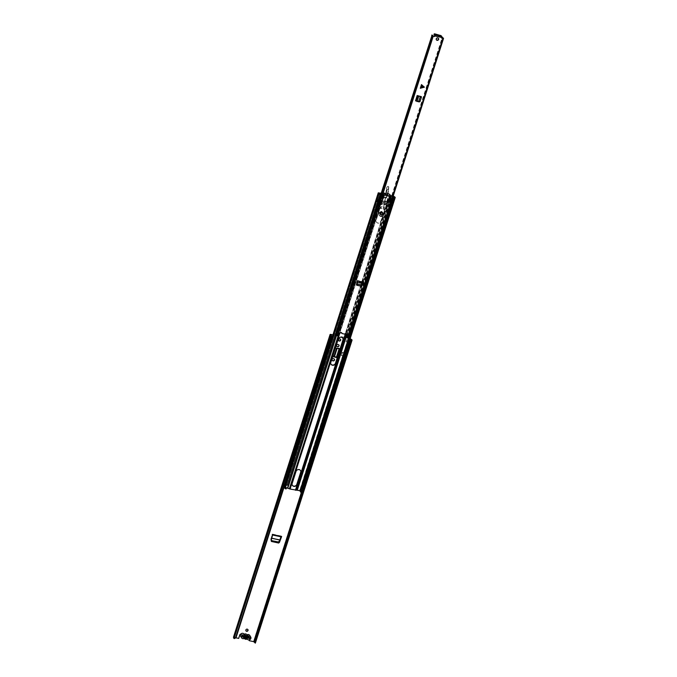 <?xml version="1.0" encoding="UTF-8"?>
<svg xmlns="http://www.w3.org/2000/svg" width="677" height="677" viewBox="0 0 677 677"><rect width="100%" height="100%" fill="white"/><g stroke="black" fill="none" stroke-linecap="round" stroke-linejoin="round"><path stroke-width="0.51" stroke-dasharray="3.38 2.54" d="M271.342 540.576L270.8 539.62L271.342 540.576M279.829 540.051L280.82 536.616L281.302 536.869L281.522 536.294L272.391 534.119L271.198 537.885L279.736 539.747L279.068 541.075L277.79 541.642L271.265 540.221L270.715 539.264L271.714 538.283M271.265 540.221L270.715 539.264L271.215 537.893M280.955 536.819L281.285 536.057L281.344 536.734M280.82 536.616L281.285 536.057L280.82 536.616L271.959 534.686L271.308 538.198M332.035 360.249A1.176 1.066 -31.3 0 1 333.304 358.455L333.643 358.531A1.176 1.066 -31.3 0 1 334.362 359.106M336.554 346.082A1.176 1.066 -31.3 0 1 337.823 344.297L338.161 344.365A1.176 1.066 -31.3 0 1 338.881 344.94M245.912 630.719A1.151 1.041 -31.3 0 1 247.156 628.967A1.151 1.041 -31.3 0 1 247.858 629.534M338.542 340.463A1.151 1.041 -31.3 0 1 339.786 338.72A1.151 1.041 -31.3 0 1 340.489 339.279M331.747 338.585L332.635 338.779L333.236 336.918L330.376 336.3L329.784 338.161L331.518 338.534M345.964 341.682L348.816 342.3L349.408 340.438L346.556 339.82L346.091 341.902L348.951 342.52L349.434 340.675L349.002 342.816L349.603 340.954M249.331 639.867L250.287 636.871A0.897 0.812 148.7 0 0 248.941 636.05L248.476 637.362L249.271 638.106M242.637 636.778L241.367 634.4A0.897 0.812 148.7 0 0 239.709 634.569L238.558 638.183L233.531 637.192M350.195 338.618L332.932 334.861M255.415 642.871A1.836 0.525 17.7 0 0 254.848 642.346L253.621 641.457L249.136 640.484M337.053 357.507L337.755 357.659L340.531 348.943L339.727 348.96M332.703 356.466A1.261 1.142 -31.3 0 1 332.322 355.247L334.37 348.833A1.261 1.142 -31.3 0 1 335.91 347.936L340.015 349.019M344.475 352.869L342.232 352.378L341.284 355.357L343.527 355.848L344.475 352.869L342.232 352.378M272.577 534.398L281.471 536.302L272.222 534.695L280.972 536.785M271.68 541.338L271.012 540.238L272.586 534.974M271.147 541.084L271.122 540.542M331.671 336.765L330.511 336.52L329.919 338.382L331.459 338.712M331.688 338.762L332.771 338.999L333.363 337.138L332.28 336.901M348.841 342.545L349.544 340.658L346.692 340.032L346.091 341.902M249.551 639.807L250.414 637.091A0.897 0.812 148.7 0 0 249.077 636.27L241.494 634.62A0.897 0.812 148.7 0 0 240.8 634.137M350.136 338.788L332.881 335.039M236.002 637.81L234.047 637.429L234.767 638.606M337.264 357.651L337.882 357.871L337.239 357.735M332.322 355.247L332.449 355.467A1.261 1.142 148.7 0 0 332.678 356.542M332.449 355.467L334.37 348.833M335.343 348.206A1.261 1.142 148.7 0 0 334.497 349.053M344.043 352.962L342.418 352.607L344.043 352.962L343.087 355.941L341.47 355.594L343.087 355.941M342.418 352.607L341.47 355.594M241.367 634.4L249.077 636.27L248.611 636.964L241.579 635.432L241.401 634.831M233.675 637.641L330.368 334.912M329.784 338.161L330.85 338.949L331.442 337.087L330.376 336.3M349.408 340.438L348.841 340.506L349.4 341.098L348.807 342.96L349.027 340.827M349.044 343.087L349.704 341.03L349.002 342.816M349.112 342.892L349.831 343.501M329.919 338.382L330.266 338.762L330.858 336.901L330.511 336.52M330.858 336.901L330.258 338.737L330.858 336.901M331.248 337.18L330.647 339.042M330.748 336.934L331.298 337.476M330.731 337.349L330.148 338.805M330.139 339.211L330.706 339.338M249.077 636.27L248.611 636.964M244.905 636.718L242.4 635.872L241.757 634.874L248.789 636.405L249.449 637.548L247.579 637.302M340.531 348.943L339.27 348.35L339.118 348.824M337.121 348.393L336.765 347.851L334.083 356.263L336.994 347.876L339.059 348.113L340.362 348.858L337.755 357.659M337.019 357.464L336.283 356.796L339.27 348.35L336.562 348.266M336.765 347.851L334.218 348.41L335.851 347.572L336.765 347.851M333.964 356.407L332.399 354.342L334.336 348.266M333.194 355.899L332.28 354.486L334.218 348.41M336.494 357.024L334.506 356.576M343.967 352.844L343.019 355.823M343.527 355.848L341.284 355.357M344.381 352.7L343.425 355.687M272.103 534.864L272.391 534.119L271.959 534.686M240.623 636.228A2.014 1.836 148.7 0 0 242.848 636.955A0.821 0.745 -31.3 0 1 243.652 637.125A2.09 1.904 148.7 0 0 245.709 637.573A0.821 0.745 -31.3 0 1 246.513 637.751A2.014 1.836 148.7 0 0 249.728 635.364M246.521 636.465L246.115 636.617A1.024 0.931 -31.3 0 1 244.355 636.228L241.571 635.381L241.791 634.688L243.83 635.128A1.608 1.464 -31.3 0 1 246.741 635.762L248.789 636.211L248.561 636.905L246.521 636.465A1.608 1.464 -31.3 0 1 243.61 635.83M245.015 637.328L244.355 636.228M241.571 635.381L242.561 637.015M246.783 637.709L246.115 636.617M248.561 636.905L249.28 638.089M246.58 636.304L246.741 635.762M248.789 636.211L249.779 637.836M243.83 635.128L244.575 635.534A1.024 0.931 -31.3 0 1 246.335 635.915M242.781 636.321L241.791 634.688M244.575 635.534L245.226 636.6M342.774 338.187A2.581 2.344 148.7 0 0 338.111 338.898L330.689 362.144A2.581 2.344 148.7 0 0 330.96 364.108M292.312 485.223A2.581 2.344 -31.3 0 1 292.041 483.251L295.874 471.226A2.581 2.344 -31.3 0 1 300.546 470.523M379.729 208.465A2.581 2.344 -31.3 0 1 384.341 207.653A2.581 2.344 -31.3 0 1 384.536 209.515L380.855 221.066A2.581 2.344 -31.3 0 1 376.243 221.887A2.581 2.344 -31.3 0 1 376.048 220.025L379.865 208.685L376.175 220.237A2.581 2.344 148.7 0 0 377.834 223.114A2.581 2.344 148.7 0 0 380.982 221.286L384.671 209.735A2.581 2.344 148.7 0 0 382.014 206.84A2.581 2.344 148.7 0 0 379.865 208.685M301.257 491.959A1.786 0.516 17.7 0 0 300.859 491.451L299.691 490.444L297.169 489.894L389.089 201.89L386.863 202.144L385.822 204.615L381.396 203.582L382.09 200.925L378.409 199.563L379.255 197.549L382.708 198.793L383.901 195.061L381.143 193.47M297.169 489.894L295.341 489.996L284.298 487.271M381.946 200.832L381.532 203.794L385.958 204.826L386.999 202.364L390.147 202.305L390.731 199.85L389.8 199.647L391.137 195.458L389.157 196.017A9.182 8.344 -31.3 0 1 383.766 194.841L382.293 193.876M382.073 201.044L378.536 199.783M389.089 201.89L390.02 202.084M300.3 489.962L300.038 490.757M299.691 490.444L299.996 489.488L301.062 490.453M300.258 491.891L300.41 491.434A1.887 0.542 -162.3 0 1 300.402 491.434L300.563 490.96M285.931 487.643L284.932 487.516A1.887 0.542 -162.3 0 1 285.398 488.092A1.887 0.542 -162.3 0 1 285.355 488.159L286.193 488.836M284.805 487.812L284.594 486.34L285.195 486.298L286.083 483.505L285.482 483.539L286.075 483.522L378.866 192.784M285.609 486.907A1.887 0.542 17.7 0 0 285.229 486.585L284.602 486.314L285.559 483.953M382.581 193.8L381.202 193.292M387.599 199.512L386.821 201.628L387.667 199.529A0.508 0.465 148.7 0 0 387.946 199.74L388.082 199.96A0.508 0.465 -31.3 0 1 387.726 199.563A2.556 2.319 148.7 0 0 387.422 198.573A2.522 2.293 -31.3 0 1 387.693 199.96L390.739 200.13L388.454 199.461A2.353 0.677 -162.3 0 1 388.37 199.537L387.667 199.529A0.508 0.465 148.7 0 1 387.599 199.343A2.556 2.319 -31.3 0 0 383.14 198.378A0.508 0.465 148.7 0 1 382.598 198.581L379.12 197.329L378.409 199.563M285.025 487.448L286.354 483.987L284.899 487.228M378.121 200.781L380.144 194.443L379.23 193.74L377.207 200.079A2.843 0.812 17.7 0 0 377.385 199.977A2.107 0.609 17.7 0 0 377.258 199.715L379.281 193.385M378.959 193.123L286.117 483.793A1.887 0.542 -162.3 0 1 286.591 484.36A1.887 0.542 -162.3 0 1 286.54 484.436L287.378 485.104M390.231 195.467L390.714 195.712L389.893 196.195L389.157 196.017L387.972 199.749L389.8 199.647M393.21 196.093L390.714 195.712M390.731 199.85L388.099 199.969L389.292 196.228A9.182 8.344 -31.3 0 1 383.901 195.061L382.733 198.801A0.508 0.465 -31.3 0 0 383.275 198.589A2.556 2.319 148.7 0 1 387.422 198.573A2.522 2.293 -31.3 0 0 383.072 198.953L382.293 198.784L383.571 194.773A9.833 8.945 148.7 0 0 386.44 195.958L386.55 195.983A9.833 8.945 148.7 0 0 389.867 196.102L388.573 200.155M393.261 195.915L391.137 195.458M302.441 488.235A1.786 0.516 17.7 0 0 302.044 487.719L300.884 486.721L393.659 196.008M392.178 203.862L394.226 197.456M301.451 488.168L394.378 196.999M300.063 490.8L301.231 487.025M390.866 200.07L390.147 202.305M388.192 199.766L389.41 195.949L389.893 196.195L388.674 200.011M382.31 198.488L383.529 194.671L382.031 198.564M302.619 487.668L300.876 486.746L299.996 489.488L302.534 490.588L303.414 487.838M300.368 489.843L301.223 487.051M301.257 487.076L394.031 196.355L301.172 487.245M301.197 487.322L302.568 487.846M285.855 484.013L284.738 486.518M284.992 486.704L283.426 486.433L284.306 483.683L285.135 483.86M284.205 486.788L283.561 486.645L284.442 483.903L285.076 484.038M378.045 200.756L377.207 200.096L379.23 193.757A2.843 0.812 -162.3 0 0 379.357 193.681L286.591 484.36M390.908 203.295L391.374 202.965A1.684 0.482 17.7 0 0 391.188 202.804L387.472 202.364L389.478 196.093A9.512 8.649 -31.3 0 0 389.724 196.068A0.508 0.465 148.7 0 0 390.07 195.23A6.635 6.034 -31.3 0 0 389.817 195.018L389.918 194.697A6.965 6.33 -31.3 0 1 390.841 195.551L390.544 196.254L390.011 195.501A9.833 8.945 -31.3 0 1 388.801 195.636L388.86 195.518A9.512 8.649 148.7 0 1 384.104 194.485L384.003 194.79A9.833 8.945 148.7 0 0 386.228 195.602L386.339 195.628A9.833 8.945 148.7 0 0 388.759 195.831L388.86 195.518M390.908 203.286L392.575 197.828L390.874 203.151M392.55 198.09L393.151 196.702M379.577 193.165L377.148 199.529A2.209 0.635 17.7 0 0 377.182 199.613A2.209 0.635 17.7 0 0 377.258 199.715M377.148 199.529L379.145 193.258L377.148 199.52M393.955 196.499A2.209 0.635 -162.3 0 1 393.98 196.575A2.107 0.609 -162.3 0 0 394.022 196.668A2.107 0.609 -162.3 0 0 394.183 196.855L392.161 203.193A2.843 0.812 17.7 0 0 392.533 203.413L391.983 203.845M393.98 196.575L391.966 202.914A2.107 0.609 17.7 0 0 392 203.007A2.107 0.609 17.7 0 0 392.161 203.193M384.434 195.035L382.454 201.238L387.219 202.271L389.19 196.068A9.512 8.649 -31.3 0 1 388.784 196.085A0.508 0.465 -31.3 0 1 388.454 195.958L387.777 195.306L385.145 195.238A0.508 0.465 -31.3 0 1 384.79 195.213A9.512 8.649 -31.3 0 1 384.434 195.035L384.24 194.951A9.512 8.649 -31.3 0 1 384.037 194.832A0.508 0.465 -31.3 0 1 384.24 193.96A6.635 6.034 -31.3 0 1 384.587 193.884L384.934 193.478A6.965 6.33 -31.3 0 1 389.69 194.511L389.918 194.697M384.223 193.089L384.223 193.089A6.635 6.034 148.7 0 0 383.774 193.19A0.508 0.465 148.7 0 0 383.571 194.062A9.512 8.649 148.7 0 0 383.859 194.231L383.757 194.544A9.833 8.945 -31.3 0 1 382.793 193.927L383.216 194.663L383.377 193.927A6.965 6.33 -31.3 0 1 384.688 193.554L384.587 193.884M383.571 194.773L382.657 193.791L382.911 193.157A6.965 6.33 -31.3 0 1 384.324 192.767M382.454 201.238L381.972 201.162L383.808 194.79L383.216 194.663M380.449 200.832L381.972 201.162L382.166 202.051L380.702 201.746L380.288 200.561L378.13 199.969A1.684 0.482 17.7 0 0 378.096 200.02A1.684 0.482 17.7 0 0 378.104 200.147L379.154 200.73L380.812 195.551L380.542 193.96M377.554 199.503L378.663 199.74L379.332 197.642L382.293 198.784M387.489 199.52L386.821 201.619L387.472 199.055A2.522 2.293 148.7 0 0 383.199 198.124L382.843 198.581L381.591 198.056A2.353 0.677 -162.3 0 1 381.379 197.929L379.23 197.472L378.663 199.74M378.57 199.597L380.711 200.02A2.353 0.677 17.7 0 0 380.923 200.155L381.82 200.494L382.497 198.403M382.556 198.412L381.82 200.494M381.887 200.51L382.733 198.496M386.829 201.661L382.065 200.595M387.794 199.757L386.931 201.611M386.999 201.619L387.693 201.628A2.353 0.677 17.7 0 0 387.786 201.56L391.856 202.728A2.209 0.635 17.7 0 1 391.966 202.914M377.8 200.57L378.308 200.73L377.8 200.57L377.571 202.457L377.986 200.206M393.769 196.313L391.424 203.65L392.101 203.328L391.881 203.811M391.594 203.168L391.915 203.692M382.192 202.135L386.821 203.142L387.117 202.203L382.344 200.959L382.04 202.575A2.556 0.77 -77.7 0 0 382.192 202.135L382.488 201.196M387.117 202.203L382.344 200.959M384.24 194.951L382.243 201.221M384.595 192.92L384.494 193.241A6.635 6.034 -31.3 0 1 389.258 194.282L389.36 193.96A6.965 6.33 148.7 0 0 384.595 192.92L384.519 192.793M389.724 196.068L389.258 195.298A9.512 8.649 148.7 0 1 388.903 195.331L388.759 195.831M384.79 195.213L384.46 194.68A9.512 8.649 148.7 0 0 388.463 195.551L388.784 196.085M389.69 194.511L389.817 195.018M389.258 195.298A0.508 0.465 148.7 0 0 389.597 194.46A6.635 6.034 148.7 0 0 389.267 194.189L389.368 193.867A6.965 6.33 -31.3 0 1 390.375 194.781L390.079 195.484M384.917 193.207A6.635 6.034 -31.3 0 1 388.945 194.079A0.508 0.465 148.7 0 0 388.539 194.028L388.86 194.561L387.921 194.841L386.279 194.485L385.298 193.326A0.508 0.465 148.7 0 0 384.917 193.207L385.247 193.74A6.635 6.034 148.7 0 0 384.832 193.8M389.588 194.832A6.635 6.034 148.7 0 0 389.267 194.612L388.945 194.079M390.011 195.501L389.867 196.102M388.936 200.155L390.02 195.475M389.639 199.884L390.993 195.653L390.29 195.915M390.993 195.653L393.193 196.127M393.295 196.152L391.272 202.482M390.07 202.22L390.739 200.13M380.999 198.09L382.344 193.85L381.134 193.504M388.683 202.626L390.544 196.254M380.643 201.712L382.784 195.01L382.31 194.231L380.288 200.561M379.662 200.274L381.684 193.935L381.041 193.8M381.684 193.935L382.31 194.231M382.784 195.01L380.702 201.746M382.717 198.835L382.166 202.042L384.113 195.298L382.987 199.351L384.079 195.306L382.843 195.035M384.113 195.298L383.808 194.79M378.104 200.147L380.127 193.808M390.705 196.288L391.628 196.102L389.605 202.44M391.035 202.745L393.058 196.415L391.628 196.102M392.533 203.413L394.344 197.54M393.879 196.398L391.856 202.728M377.385 199.977L379.408 193.639M385.247 193.74A0.508 0.465 -31.3 0 1 385.628 193.859L385.298 193.326M386.279 194.485L385.628 193.859M391.272 204.996L391.653 205.512M392.347 203.735L391.788 205.503M392.101 203.328L391.543 205.097M378.028 201.619L377.707 201.086M377.554 200.164L377.233 202.338M387.921 194.841L385.949 193.952M388.539 194.028L387.599 194.307M387.777 195.306L388.133 195.425A0.508 0.465 148.7 0 0 388.463 195.551M386.127 194.951L385.805 194.417L387.447 194.773M384.46 194.68A0.508 0.465 148.7 0 0 384.824 194.705L385.805 194.417M380.618 201.678L382.141 202.008M386.973 201.966L386.195 204.395L381.574 203.388M381.65 203.549L386.271 204.556L386.66 203.574L382.04 202.575M381.566 203.582L386.203 204.615M386.821 203.142A2.556 0.77 102.3 0 1 386.66 203.574M421.187 97.107L419.918 101.085L415.568 100.721M421.314 97.505L419.918 101.085M419.308 101.423L420.239 100.881M362.787 281.911L361.848 285.601L361.103 286.176M362.263 283.536L360.579 286.049L361.518 285.516L362.55 282.588L357.321 281.454L357.38 280.498L362.618 281.632L362.55 282.588M360.579 286.049L357.219 285.322M438.451 38.377A1.278 1.159 148.7 0 0 436.318 38.225A1.278 1.159 148.7 0 0 436.293 39.689M381.828 212.671A1.024 0.931 148.7 0 0 380.66 214.135A1.024 0.931 148.7 0 0 382.302 214.144A1.024 0.931 148.7 0 0 381.828 212.671M421.119 87.325L423.489 86.766L421.763 85.319L421.145 87.358L421.779 85.353L423.506 86.8L421.145 87.358M418.868 95.965L421.289 96.803M418.708 95.694L417.04 95.33L417.921 95.753L416.27 100.865L415.399 100.45L417.04 95.33M419.359 101.186L415.399 100.45M433.974 34.586L440.253 35.788L441.142 36.296L440.719 36.431L441.565 37.023L441.59 37.946M346.429 333.778A0.897 0.812 148.7 0 0 344.762 333.905L341.724 333.245M341.716 332.754A0.897 0.812 148.7 0 0 340.226 332.576L337.806 335.86M336.105 334.607L336.503 334.523A1.98 0.567 -162.3 0 1 337.358 335.327A1.98 0.567 -162.3 0 1 337.264 335.437L337.637 335.589M360.909 285.889L356.889 285.009M356.551 284.941L357.38 280.498M362.093 283.265L362.618 281.632M347.961 337.882L347.377 337.197L443.012 37.904M346.641 336.968A1.98 0.567 -162.3 0 1 346.903 336.791L347.538 337.087M346.903 336.791L442.479 37.32M336.503 334.523L432.078 35.052M378.756 200.942L380.838 194.443M421.348 96.616L421.356 97.37L421.348 96.616M416.27 100.865L417.65 101.677M418.614 101.812L417.421 101.398M418.623 101.795L420.104 96.532M419.114 101.939L418.623 101.567L420.222 96.566M419.232 101.745L420.146 101.288M356.991 285.271L356.339 284.89L356.991 285.271M362.203 285.085L356.889 283.866M362.22 285.085L356.914 283.748M380.246 201.382L381.752 201.695L384.612 195.433A3.063 2.784 -31.3 0 1 385.306 194.451A5.365 4.874 148.7 0 0 386.567 188.697A1.43 1.303 -31.3 0 1 387.007 187.064L388.26 186.387L388.742 186.86A0.66 0.601 -31.3 0 1 388.742 186.954L388.522 191.202A4.087 3.715 -31.3 0 1 388.31 192.276L386.728 196.762A1.532 1.396 -31.3 0 1 386.237 197.447A2.81 2.556 148.7 0 0 385.298 200.316A1.532 1.396 -31.3 0 1 385.34 200.951L384.308 206.95A1.532 1.396 -31.3 0 1 383.817 207.831A1.151 1.041 148.7 0 0 384.257 209.633A1.151 1.041 148.7 0 0 385.594 208.888L390.02 198.598C392.135 199.275 392.118 200.18 389.977 201.297L383.808 214.964A2.708 2.463 -31.3 0 1 378.765 214.177L379.137 208.694L381.87 208.296L378.976 207.983L379.069 207.154L380.237 204.742L382.065 204.378L380.372 204.352L381.286 201.399L384.612 195.433M381.896 211.309C378.917 212.146 378.545 213.458 380.77 215.252C383.749 214.414 384.121 213.103 381.896 211.309M381.93 211.791C383.842 213.331 383.52 214.457 380.973 215.168C379.061 213.627 379.382 212.502 381.93 211.791M381.887 212.35A1.362 1.244 148.7 0 0 380.364 214.313A1.362 1.244 148.7 0 0 382.573 214.313A1.362 1.244 148.7 0 0 381.887 212.35M379.907 201.602L379.569 204.725L382.268 204.708L379.281 204.708L380.195 204.666L379.357 207.187M379.137 208.694L381.676 207.974M379.526 205.106L379.179 208.313L381.87 208.296M387.913 186.403L386.982 186.996L386.457 188.502L386.982 186.996L388.26 186.387L388.733 186.945L388.522 191.202M378.765 214.177L378.858 209.337L378.595 213.89A2.708 2.463 148.7 0 0 383.639 214.685L383.808 214.964M387.777 186.539L388.226 186.446M387.049 187.038L386.567 188.697M386.829 189.23L385.213 194.223L381.286 201.399L381.625 201.754M379.569 204.725L379.662 201.196L379.323 204.319L380.372 204.352M379.281 204.708L379.137 207.221L380 204.623M378.858 209.43L378.942 208.381M389.977 201.297L389.944 200.697C391.331 199.943 391.374 199.216 390.054 198.505L389.317 198.97L390.011 198.606C391.213 199.258 391.154 199.893 389.825 200.527L389.944 200.697M389.622 198.928L385.594 208.888M386.567 188.35L386.719 189.332A5.365 4.874 148.7 0 1 385.145 194.181A3.063 2.784 148.7 0 0 384.443 195.162L386.719 189.332M386.846 189.23L388.429 189.552M388.564 186.86L387.972 191.921L384.959 200.045L383.52 207.407C383.038 209.455 383.707 209.853 385.535 208.601L389.427 198.979M389.825 200.527L383.47 214.584C381.253 216.826 379.662 216.581 378.714 213.839L379.035 208.364M383.47 214.584L389.952 200.73M383.817 207.831L383.647 207.56A1.151 1.041 148.7 0 0 384.087 209.362A1.151 1.041 148.7 0 0 385.433 208.618L389.317 198.97L390.35 198.556M380.144 204.234L381.286 201.399M383.114 213.839A1.786 1.625 148.7 0 0 379.789 213.12A1.786 1.625 148.7 0 0 383.114 213.839M382.403 213.687A1.024 0.931 -31.3 0 1 380.584 214.008A1.024 0.931 -31.3 0 1 381.354 212.544A1.024 0.931 -31.3 0 1 382.403 213.687M380.66 214.135L380.821 214.406A1.024 0.931 -31.3 0 1 381.574 212.908A1.024 0.931 -31.3 0 1 382.556 213.331L382.403 213.077M234.073 637.201L330.714 334.379M253.621 641.457L350.271 338.635M301.95 490.647L302.89 487.728M234.2 637.421L330.791 334.776M337.882 357.871L340.666 349.163M351.439 340.015L254.797 642.837L255.356 643.057M331.121 335.597L234.047 638.419M254.848 642.346L351.49 339.515M254.797 642.304L351.448 339.482M254.56 641.914L351.202 339.084M234.259 637.971L330.841 335.343M234.293 637.844L330.943 335.022M234.056 637.455L330.698 334.624L234.047 637.429M302.551 490.783L303.465 487.922M349.569 343.442L350.237 341.352M302.204 490.707L303.144 487.778M349.239 343.332L349.941 341.14M348.266 342.418L348.867 340.556M349.239 342.951L349.831 341.09M350.305 341.436L349.713 343.298M331.425 336.994L330.833 338.864M331.256 336.723L330.664 338.593M330.097 338.466L330.689 336.604M331.315 337.163L330.723 339.025M330.224 338.788L330.825 336.918M330.021 339.016L330.613 337.154M331.18 337.281L330.588 339.143M242.501 635.466L242.324 636.025M242.51 635.796L242.332 636.363M249.111 637.235L248.933 637.793M248.654 636.803L248.476 637.362L248.654 636.803M336.816 357.185L337.383 357.295L340.159 348.587L339.465 348.9M272.222 534.695L281.116 536.624M272.391 534.119L281.285 536.057M245.709 637.573L246.699 639.206M242.848 636.955L243.847 638.589M247.503 639.384L246.513 637.751M244.651 638.758L243.652 637.125M295.341 489.996L387.252 201.983M289.951 488.819L381.862 200.815M289.401 488.811L381.6 200.722M287.827 488.083L380.025 199.994M287.42 487.778L379.332 199.766M296.044 490.258L295.561 490.013L387.481 202M297.076 490.097L296.594 489.852L388.513 201.839M339.651 333.71L381.997 201.027M338.449 335.107L381.312 200.798M336.571 335.343L379.746 200.079M336.444 334.802L379.467 199.986M346.59 334.946L388.987 202.084M346.658 335.487L389.224 202.101M345.448 333.617L387.388 202.203M346.049 333.558L387.955 202.245M300.622 491.028L300.918 490.089M300.859 491.451L301.155 490.52M285.355 488.159L285.618 487.33M284.932 487.516L285.229 486.585M380.051 197.532L381.388 193.334M286.54 484.436L379.323 193.724M286.117 483.793L378.9 193.08M380.457 197.836L382.073 193.563L380.736 197.76M389.224 199.605L390.561 195.416L391.044 195.653L389.707 199.85M300.952 490.046L394.547 196.719M302.044 487.719L394.826 197.007M380.178 197.743L381.515 193.554M389.935 199.867L391.272 195.678M300.876 490.165L300.571 491.087M301.849 488.422L302.069 487.736M301.934 487.516L301.053 490.266M286.092 483.801L285.22 486.551M284.907 486.755L285.787 484.004M393.329 196.694L391.306 203.032M384.037 194.832L383.571 194.062M382.911 193.157L383.377 193.927M389.597 194.46L390.07 195.23M383.774 193.19L384.24 193.96M390.841 195.551L390.375 194.781M381.879 193.664L380.525 197.904M381.083 197.802L380.415 199.901M378.79 199.546L379.458 197.456M380.195 193.825L378.24 199.96M391.061 196.288L389.038 202.626M389.283 202.44L391.306 196.102M390.299 199.808L389.63 201.907M388.006 201.551L388.674 199.461M380.711 200.02L381.379 197.929M381.591 198.056L380.923 200.155M389.977 202.076L390.646 199.986M388.454 199.461L387.786 201.56M387.693 201.628L388.37 199.537M383.157 194.434L381.82 198.606M382.107 194.104L380.085 200.434M378.13 199.969L380.11 193.749M390.637 195.653L389.283 199.893M393.117 196.753L391.188 202.804M391.374 202.965L393.379 196.694M388.454 195.958L388.133 195.425M384.824 194.705L385.145 195.238M382.124 202.051L382.987 199.351M383.199 198.124L382.361 200.739M387.472 199.055L386.643 201.67M441.573 37.218L434.558 35.686M347.115 337.654L442.69 38.183M337.434 335.547L433.009 36.076M347.707 337.586L443.283 38.115M337.264 335.437L432.831 35.983L337.256 335.445M347.191 337.595L442.741 38.191M441.582 37.057L434.566 35.526M434.744 35.339L434.972 34.637M434.541 34.552L434.761 33.85M440.253 35.788L440.473 35.094M440.896 36.38L441.057 35.889M441.082 36.719L441.302 36.016M441.565 37.023L441.785 36.321M418.098 96.007L416.465 101.135M418.411 96.151L416.778 101.271M362.694 282.884L357.464 281.75M362.669 283.223L357.439 282.089M423.243 86.868L421.475 86.554M421.551 86.334L423.32 86.639M381.845 212.282A1.362 1.244 148.7 0 0 380.322 214.245A1.362 1.244 148.7 0 0 382.53 214.237A1.362 1.244 148.7 0 0 381.845 212.282M381.058 214.871C379.628 213.627 379.89 212.705 381.853 212.087C383.284 213.331 383.013 214.254 381.058 214.871M381.887 211.503A1.989 1.811 148.7 0 0 379.662 214.372A1.989 1.811 148.7 0 0 382.894 214.364A1.989 1.811 148.7 0 0 381.887 211.503M380.897 215.252A1.989 1.811 148.7 0 0 383.123 212.392A1.989 1.811 148.7 0 0 379.89 212.4A1.989 1.811 148.7 0 0 380.897 215.252C382.877 215.142 383.614 214.177 383.123 212.392L383.064 212.299C383.546 214.067 382.801 215.015 380.829 215.151L379.721 214.457L380.914 215.261M387.007 187.064L387.574 186.615M383.52 207.407L383.647 207.56A1.532 1.396 148.7 0 0 384.147 206.68L384.308 206.95M385.34 200.951L383.961 206.612M384.993 200.612L385.171 200.671A1.532 1.396 148.7 0 0 385.137 200.045L385.298 200.316M386.237 197.447L386.068 197.176A2.81 2.556 148.7 0 0 385.137 200.045L384.959 200.045M385.949 197.015L386.068 197.176A1.532 1.396 148.7 0 0 386.559 196.482L386.728 196.762M388.31 192.276L386.381 196.398M387.972 191.921L388.141 192.006A4.087 3.715 148.7 0 0 388.361 190.931L388.175 190.88M384.544 195.154L381.43 201.467M381.371 201.568L380.33 204.285M378.714 213.839L379.095 215.506M385.535 208.601L383.571 209.176M234.183 638.056L330.825 335.225M234.31 637.929L330.867 335.377M254.831 642.786L351.481 339.956M348.85 340.48L348.257 342.342M330.85 338.949L331.442 337.087M330.588 337.036L329.995 338.906M331.171 337.222L330.579 339.092M242.476 636.262L242.654 635.703M242.4 635.872L242.222 636.431M272.205 534.678L281.099 536.616M272.34 534.077L281.226 536.015M245.142 637.709L244.473 636.6M246.86 636.592L246.216 635.542M300.647 490.986L300.943 490.055M300.673 491.773L300.969 490.842M284.433 486.839L284.594 486.34M285.322 488.21L285.626 487.279M285.398 488.092L285.635 487.364M284.882 487.457L286.058 483.75M286.007 484.173L378.781 193.461M286.515 484.478L379.289 193.766M286.066 483.733L378.849 193.013M301.84 487.262L394.556 196.745M301.764 487.355L394.547 196.643M301.857 488.049L394.64 197.329M391.281 204.86L393.946 196.499M300.952 490.03L301.832 487.279M285.364 483.911L284.602 486.314M286.286 484.783L286.481 484.182M285.017 486.746L285.897 483.996M383.427 193.918L383.901 194.688M390.409 194.832L390.874 195.602M389.681 194.561L390.147 195.331M382.657 193.791L383.123 194.561M392.745 203.735L394.767 197.396M378.096 200.02L380.119 193.681M391.399 203.007L393.422 196.668M379.23 197.472L378.561 199.563M336.63 335.098L432.205 35.627M347.377 337.197L442.944 37.726M337.358 335.327L432.882 36.025M346.785 336.528L442.039 38.039M347.233 337.645L442.8 38.174M434.905 35.28L435.125 34.578M440.719 36.431L440.947 35.737M380.364 214.313L381.117 214.778C382.471 214.685 382.979 214.034 382.649 212.823L382.7 212.9M379.323 204.31L379.662 201.196L381.371 201.467"/><path stroke-width="1.02" d="M271.714 538.283L279.829 540.051L279.152 541.431L277.875 541.998L271.138 540.483M279.829 540.051L280.955 536.819M334.362 359.106A1.176 1.066 -31.3 0 1 332.957 360.672L332.619 360.604A1.176 1.066 -31.3 0 1 332.035 360.249M338.881 344.94A1.176 1.066 -31.3 0 1 337.476 346.514L337.146 346.438A1.176 1.066 -31.3 0 1 336.554 346.082M247.858 629.534A1.151 1.041 -31.3 0 1 245.912 630.719M340.489 339.279A1.151 1.041 -31.3 0 1 338.542 340.463M254.713 642.041L255.237 643.15L254.713 642.041L350.618 341.546L351.321 340.108L352.006 340.226A1.836 0.525 17.7 0 0 352.065 340.142A1.836 0.525 17.7 0 0 351.49 339.515L350.195 338.618M332.932 334.861L330.714 334.379L330.114 334.421L330.359 334.92A1.836 0.525 17.7 0 0 330.241 335.039A1.836 0.525 17.7 0 0 330.689 335.589L331.408 335.775L331.857 337.468L331.425 337.459L330.977 335.775M254.696 642.532L253.757 641.678L249.263 640.696L249.331 639.867M337.239 357.735L333.126 356.652A1.261 1.142 -31.3 0 1 332.703 356.466M333.126 356.652L337.264 357.651M281.293 536.895L279.347 542.049L278.112 542.734L278.645 543.039L279.449 542.353L281.649 536.514L272.696 534.568L271.122 540.542L271.418 541.465L278.645 543.039M271.68 541.338L278.112 542.734M247.283 629.187A1.151 1.041 148.7 0 0 245.971 630.829A1.151 1.041 148.7 0 0 247.824 630.837A1.151 1.041 148.7 0 0 247.283 629.187M339.913 338.932A1.151 1.041 148.7 0 0 338.602 340.582A1.151 1.041 148.7 0 0 340.455 340.59A1.151 1.041 148.7 0 0 339.913 338.932M332.28 336.901L331.671 336.765M349.544 340.658L350.136 338.788M249.263 640.696L249.551 639.807M332.881 335.039L330.698 334.607L331.408 335.775M240.8 634.137A0.897 0.812 148.7 0 0 239.844 634.789L238.693 638.403L236.002 637.81M337.273 346.658L337.611 346.726A1.176 1.066 148.7 0 0 338.957 345.05A1.176 1.066 148.7 0 0 338.288 344.585L337.958 344.517A1.176 1.066 148.7 0 0 336.613 346.192A1.176 1.066 148.7 0 0 337.273 346.658L337.146 346.438M332.754 360.816L333.084 360.892A1.176 1.066 148.7 0 0 334.43 359.208A1.176 1.066 148.7 0 0 333.769 358.751L333.439 358.675A1.176 1.066 148.7 0 0 332.094 360.359A1.176 1.066 148.7 0 0 332.754 360.816L332.619 360.604M332.678 356.542A1.261 1.142 148.7 0 0 333.262 356.872M340.015 349.019L336.037 348.156A1.261 1.142 148.7 0 0 335.343 348.206M351.321 340.108L350.398 338.847M233.531 637.192L233.675 637.641M233.717 637.751A1.836 0.525 17.7 0 0 233.599 637.869A1.836 0.525 17.7 0 0 234.047 638.419L235.52 637.962L331.425 337.459M235.52 637.962L234.335 638.606M235.96 637.962L331.857 337.468M255.28 642.253L351.177 341.758L350.618 341.546M351.888 340.319L351.177 341.758M348.807 342.96L349.4 341.098M349.738 341.31L350.424 341.631L349.704 341.03M350.424 341.631L349.831 343.501L349.146 343.18M349.857 341.513L349.264 343.374M249.39 637.751L248.713 638.149L242.637 636.778M247.579 637.302L244.905 636.718M339.727 348.96L337.053 357.507M336.562 348.266L333.964 356.407L332.872 355.941M333.964 356.407L334.506 356.576L337.121 348.393M337.019 357.464L334.506 356.576M281.302 536.878L281.649 536.514L272.586 534.974M250.727 636.998L249.728 635.364A2.014 1.836 148.7 0 0 247.503 634.637L248.501 636.27A2.014 1.836 -31.3 0 1 250.524 639.105A2.014 1.836 -31.3 0 1 247.503 639.384A0.821 0.745 -31.3 0 0 246.699 639.206A2.09 1.904 148.7 0 1 244.651 638.758A0.821 0.745 -31.3 0 0 243.847 638.589A2.014 1.836 148.7 0 1 241.613 637.861L240.623 636.228A2.014 1.836 148.7 0 1 243.838 633.841A0.821 0.745 148.7 0 0 244.642 634.019L245.641 635.652A0.821 0.745 -31.3 0 1 244.837 635.475A2.014 1.836 148.7 0 0 241.613 637.861M247.757 637.395L246.276 636.185L244.812 636.761A1.608 1.464 -31.3 0 1 247.757 637.395L249.779 637.836L249.559 638.538L247.494 638.089A1.608 1.464 -31.3 0 1 244.625 637.463L242.561 637.015L242.781 636.321L244.812 636.761M248.501 636.27A0.821 0.745 -31.3 0 1 247.689 636.101L246.699 634.467A0.821 0.745 148.7 0 0 247.503 634.637M244.625 637.463L247.494 638.089M245.015 637.328L245.726 638.123M246.699 634.467A2.09 1.904 148.7 0 0 244.642 634.019M247.689 636.101A2.09 1.904 148.7 0 0 245.641 635.652M249.28 638.089L249.559 638.538M246.276 636.185L246.987 636.981L246.58 636.304M332.475 365.233A2.581 2.344 148.7 0 0 335.631 363.405L343.044 340.159A2.581 2.344 148.7 0 0 340.387 337.264A2.581 2.344 148.7 0 0 338.238 339.109L330.825 362.356A2.581 2.344 148.7 0 0 332.475 365.233M330.96 364.108A2.581 2.344 148.7 0 0 335.496 363.185L342.917 339.939A2.581 2.344 148.7 0 0 342.774 338.187M300.546 470.523A2.581 2.344 -31.3 0 1 300.681 472.275L296.848 484.292A2.581 2.344 -31.3 0 1 292.312 485.223M293.826 486.34A2.581 2.344 148.7 0 0 296.975 484.512L300.816 472.495A2.581 2.344 148.7 0 0 298.159 469.601A2.581 2.344 148.7 0 0 296.01 471.446L292.168 483.463A2.581 2.344 148.7 0 0 293.826 486.34M300.038 490.757L290.078 489.039L285.931 487.643M301.062 490.453L301.155 490.52A1.786 0.516 -162.3 0 1 301.553 491.028A1.786 0.516 -162.3 0 1 300.926 491.214L300.63 492.145A1.786 0.516 17.7 0 0 301.257 491.959L301.553 491.028M300.63 492.145L300.554 490.96L300.926 491.214M300.706 490.503L300.554 490.96L300.706 490.503A1.887 0.542 17.7 0 1 300.292 489.97L300.3 489.962A1.887 0.542 17.7 0 1 300.309 489.92M300.402 491.434A1.887 0.542 -162.3 0 1 299.987 490.901A1.887 0.542 -162.3 0 1 300.055 490.808M301.223 487.051L299.826 490.664M284.433 486.839L284.805 487.812M285.034 487.169L284.789 487.956A1.786 0.516 17.7 0 0 284.738 488.024A1.786 0.516 17.7 0 0 286.058 488.98L286.354 488.049A1.786 0.516 -162.3 0 1 285.042 487.093A1.786 0.516 -162.3 0 1 285.085 487.025L285.11 486.983M286.058 488.98L286.354 488.049M286.489 487.905L285.652 487.228A1.887 0.542 17.7 0 0 285.694 487.161A1.887 0.542 17.7 0 0 285.609 486.907M381.202 193.292L378.265 192.827L378.756 193.512A1.786 0.516 17.7 0 0 378.705 193.58A1.786 0.516 17.7 0 0 380.025 194.536L287.251 485.248A1.786 0.516 17.7 0 1 285.931 484.292L378.705 193.58M285.559 483.953L285.999 484.08M378.705 193.664L285.973 484.224A1.786 0.516 17.7 0 0 285.931 484.292M378.121 200.781L287.251 485.248M380.11 193.749L380.152 193.63A1.684 0.482 -162.3 0 0 380.119 193.681A1.684 0.482 -162.3 0 0 380.127 193.808L380.939 194.612L380.025 194.536M381.143 193.47L378.9 193.08A1.887 0.542 -162.3 0 1 379.365 193.647A1.887 0.542 -162.3 0 1 379.323 193.724L380.161 194.392M392.178 203.862L301.451 488.168L301.815 488.422L394.378 196.999A1.887 0.542 -162.3 0 1 393.963 196.457A1.887 0.542 -162.3 0 1 394.022 196.372L393.21 196.093M394.598 197.701A1.786 0.516 17.7 0 0 395.224 197.515A1.786 0.516 17.7 0 0 394.826 197.007L393.261 195.915M301.815 488.422A1.786 0.516 17.7 0 0 302.441 488.235L395.224 197.515M301.595 487.711A1.887 0.542 -162.3 0 1 301.18 487.169A1.887 0.542 -162.3 0 1 301.248 487.085M301.231 487.025L391.424 203.65L391.577 205.503L391.314 204.048M302.568 487.846L303.541 488.058L302.67 490.808L301.189 490.486L300.292 489.979L301.197 487.322M303.541 488.058L302.619 487.668M285.474 486.738L284.205 486.788M285.135 483.86L285.872 483.953M285.076 484.038L285.948 484.233M392.846 197.219L393.396 196.626A1.684 0.482 -162.3 0 0 393.21 196.474L393.117 196.753M390.917 203.295L391.983 203.845L394.006 197.506L392.567 198.107M379.357 193.681A2.843 0.812 -162.3 0 0 379.408 193.639A2.107 0.609 -162.3 0 0 379.281 193.377L379.281 193.377A2.209 0.635 -162.3 0 1 379.205 193.284A2.209 0.635 -162.3 0 1 379.162 193.199L381.134 193.504M379.154 200.73L378.045 200.756M393.193 196.127L393.879 196.398A2.209 0.635 -162.3 0 1 393.955 196.499M381.041 193.8L380.262 193.63M378.536 200.917L380.559 194.578M380.939 194.612L379.179 200.841M393.549 197.354L393.151 196.702M391.881 203.811L391.636 204.581M377.571 202.457L378.274 200.841M420.307 88.272L421.475 84.6L420.307 88.272L424.352 87.189L421.475 84.6M437.08 40.332A1.278 1.159 148.7 0 0 438.544 38.504A1.278 1.159 148.7 0 0 436.487 38.496A1.278 1.159 148.7 0 0 437.08 40.332M381.396 214.812A1.024 0.931 148.7 0 0 382.564 213.348A1.024 0.931 148.7 0 0 380.923 213.34A1.024 0.931 148.7 0 0 381.396 214.812M441.057 35.889L441.81 36.355L441.666 38.191L443.537 38.403L442.479 37.32A1.98 0.567 -162.3 0 0 442.216 37.489A1.98 0.567 -162.3 0 0 442.758 38.124L441.59 37.946M380.838 194.443L432.078 35.052A1.98 0.567 -162.3 0 1 432.933 35.856A1.98 0.567 -162.3 0 1 432.84 35.966L434.558 36.499L435.125 34.578L434.202 33.892L434.761 33.85L441.125 35.678M431.681 35.128L434.363 36.609M432.112 35.805L336.528 335.217L337.806 335.86L340.396 332.847A0.897 0.812 148.7 0 1 341.885 333.516L344.931 334.176A0.897 0.812 148.7 0 1 346.624 334.201L347.081 337.882L347.961 337.882L443.537 38.403M421.348 96.616L421.356 97.37L420.874 96.515L417.201 95.601L415.568 100.721L419.114 101.939L420.146 101.288L419.232 101.745M357.219 285.322L356.5 284.425L357.549 280.769L357.583 282.419L357.219 282.707L357.329 281.471M362.203 285.085L357.109 283.976L357.608 285.355L361.34 286.159L362.085 285.584L362.931 282.199L357.549 280.769M356.957 285.262L356.339 284.89M436.293 39.689A1.278 1.159 148.7 0 0 438.451 38.377M347.081 337.882L346.463 333.93A0.897 0.812 148.7 0 0 346.429 333.778M341.885 333.516L341.724 333.245A0.897 0.812 148.7 0 0 341.716 332.754M434.389 36.228L434.769 34.798M378.756 200.942L336.105 334.607L336.604 334.98M346.886 337.391A1.98 0.567 -162.3 0 1 346.641 336.968L346.785 336.528M434.202 33.892L433.974 34.586L434.651 35.043M417.921 95.753L420.815 96.803L421.306 97.632L419.943 101.643L421.162 97.928L420.815 96.803M417.201 95.601L420.222 96.566M418.623 101.795L420.214 96.803L420.688 96.989M357.033 284.484L357.219 282.707M357.363 283.037L356.889 283.866M356.796 284.501L357.371 285.372L361.002 286.159M361.103 286.176L361.848 285.601M382.556 213.331A1.024 0.931 -31.3 0 1 380.812 214.389M253.757 641.678L301.95 490.647M302.89 487.728L349.044 343.087M351.439 340.015L352.006 340.226L255.356 643.057M331.121 335.597L234.047 638.419M233.48 637.328L330.131 334.506M254.45 642.363L351.101 339.541M254.23 642.185L302.551 490.783M303.465 487.922L349.569 343.442M350.237 341.352L350.872 339.355M253.993 641.788L302.204 490.707M303.144 487.778L349.239 343.332M349.941 341.14L350.635 338.965M348.926 343.019L349.518 341.157M243.28 636.422L243.119 636.93M248.874 637.641L248.713 638.149M339.118 348.824L336.494 357.024M336.816 357.185L339.465 348.9M271.739 538.207L279.863 539.975M244.837 635.475L243.838 633.841M290.078 489.039L339.651 333.71M289.401 488.811L338.449 335.107M287.827 488.083L336.571 335.343M287.547 487.999L336.444 334.802M297.076 490.097L346.59 334.946M297.305 490.114L346.658 335.487M295.468 490.216L345.448 333.617M296.044 490.258L346.049 333.558M284.501 487.516L284.695 486.898M285.686 483.793L378.468 193.08M301.189 490.486L301.849 488.422M285.914 484.224L285.042 486.966M421.069 86.309L424.166 86.851M441.742 37.489L434.727 35.966M337.603 335.817L433.178 36.346M347.284 337.925L442.86 38.454M441.81 36.355L434.795 34.832M434.516 34.984L434.736 34.29M418.64 96.43L416.998 101.558M417.396 95.863L415.763 100.991M362.813 283.553L357.583 282.419M362.931 282.199L357.693 281.065M423.988 87.409L420.891 86.868M233.599 637.869L330.241 335.039M233.463 637.243L330.114 334.421M255.415 642.972L352.065 340.142M281.344 536.903L272.577 534.999M299.987 490.901L301.172 487.228M284.738 488.024L285.042 487.093M285.364 483.911L378.265 192.827M301.18 487.169L391.281 204.86M285.601 486.932L286.286 484.783M336.528 335.217L432.104 35.746M442.039 38.039L442.216 37.489M434.532 35.416L434.761 34.722"/></g></svg>
